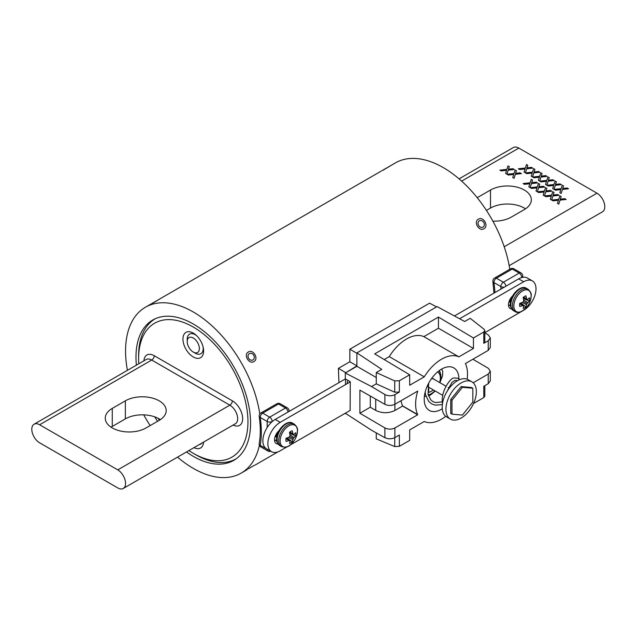<?xml version="1.0" encoding="UTF-8"?>
<svg xmlns="http://www.w3.org/2000/svg" width="636" height="636" viewBox="0 0 636 636"><rect width="100%" height="100%" fill="white"/><g stroke="black" fill="none" stroke-linecap="round" stroke-linejoin="round"><path stroke-width="0.95" d="M152.243 303.285L160.208 298.753L152.712 303.197M382.276 170.48L390.242 165.94L382.745 170.392M248.326 468.796L254.376 465.306M248.326 352.018C253.279 348.767 259.146 358.919 253.851 361.59C249.074 364.746 243.19 354.594 248.326 352.018M478.352 219.213C483.312 215.954 489.171 226.114 483.877 228.777C479.107 231.933 473.224 221.781 478.352 219.213M186.499 451.965A81.034 46.786 -120 0 0 193.28 456.346A81.034 46.786 -120 0 0 233.794 460.353A81.034 46.786 -120 0 0 246.219 395.425A81.034 46.786 -120 0 0 193.28 324.01A81.034 46.786 -120 0 0 152.767 320.003A81.034 46.786 -120 0 0 136.382 365.159M154.715 416.85A81.034 46.786 -120 0 0 157.569 421.31M177.539 457.141A95.766 55.292 -120 0 0 193.28 468.374A95.766 55.292 -120 0 0 241.163 473.112A95.766 55.292 -120 0 0 259.409 445.208M259.806 413.98A95.766 55.292 -120 0 0 193.28 311.982A95.766 55.292 -120 0 0 145.398 307.244A95.766 55.292 -120 0 0 127.415 370.335M509.786 269.274A95.766 55.292 -120 0 0 443.316 167.626A95.766 55.292 -120 0 0 395.433 162.888L389.335 166.401M143.728 414.863A95.766 55.292 -120 0 0 150.168 425.587M459.057 178.859L513.324 147.536A11.051 6.376 60 0 1 518.849 148.085L596.981 193.193A11.051 6.376 60 0 1 604.2 202.932A11.051 6.376 60 0 1 602.507 211.788L509.174 265.665M545.911 196.715L544.575 195.944L551.611 195.188L552.724 191.698L554.043 192.462L553.097 195.037L557.653 194.544L558.988 195.316L552.923 195.968L551.635 200.022L550.315 199.259L551.309 196.134L545.911 196.715M531.601 188.455L530.265 187.684L537.301 186.928L538.414 183.438L539.733 184.202L538.787 186.769L543.343 186.284L544.678 187.056L538.613 187.7L537.325 191.754L536.005 190.999L536.999 187.874L531.601 188.455M508.347 175.027L507.011 174.256L514.047 173.509L515.16 170.011L516.48 170.774L515.534 173.35L520.089 172.857L521.425 173.628L515.367 174.28L514.071 178.334L512.751 177.571L513.745 174.455L508.347 175.027M555.435 190.188L554.099 189.417L561.135 188.661L562.248 185.171L563.568 185.927L562.622 188.502L567.177 188.01L568.512 188.781L562.447 189.433L561.159 193.487L559.839 192.724L560.833 189.608L555.435 190.188M541.125 181.92L539.789 181.157L546.825 180.401L547.938 176.911L549.258 177.667L548.312 180.242L552.867 179.75L554.202 180.521L548.137 181.173L546.849 185.227L545.529 184.464L546.523 181.347L541.125 181.92M526.815 173.66L525.479 172.889L532.515 172.141L533.628 168.643L534.948 169.407L534.002 171.982L538.557 171.489L539.892 172.261L533.827 172.913L532.539 176.967L531.219 176.204L532.213 173.087L526.815 173.66M492.868 221.137A23.93 13.817 0 0 0 511.241 217.122L524.326 209.562A23.93 13.817 0 0 0 531.33 199.799A23.93 13.817 0 0 0 516.559 187.032A23.93 13.817 0 0 0 490.491 190.029L477.405 197.581A23.93 13.817 0 0 0 477.207 197.693M519.66 169.534L518.324 168.763L525.36 168.007L526.473 164.517L527.793 165.273L526.847 167.848L531.402 167.355L532.737 168.127L526.672 168.779L525.384 172.833L524.064 172.07L525.058 168.953L519.66 169.534M533.97 177.794L532.634 177.023L539.67 176.267L540.783 172.777L542.103 173.541L541.157 176.108L545.712 175.623L547.047 176.395L540.982 177.039L539.694 181.093L538.374 180.338L539.368 177.213L533.97 177.794M548.28 186.054L546.944 185.283L553.98 184.527L555.093 181.037L556.413 181.801L555.467 184.368L560.022 183.884L561.357 184.655L555.292 185.307L554.004 189.361L552.684 188.598L553.678 185.474L548.28 186.054M501.192 170.901L499.856 170.13L506.892 169.375L508.005 165.885L509.325 166.64L508.379 169.216L512.934 168.723L514.27 169.494L508.212 170.146L506.916 174.2L505.596 173.437L506.59 170.321L501.192 170.901M524.446 184.321L523.11 183.558L530.146 182.802L531.259 179.304L532.578 180.067L531.632 182.643L536.188 182.15L537.523 182.922L531.457 183.573L530.17 187.628L528.85 186.865L529.844 183.748L524.446 184.321M538.756 192.589L537.42 191.818L544.456 191.062L545.569 187.572L546.888 188.328L545.942 190.903L550.498 190.41L551.833 191.182L545.768 191.834L544.48 195.888L543.16 195.125L544.154 192.008L538.756 192.589M553.066 200.849L551.73 200.078L558.766 199.322L559.879 195.832L561.198 196.588L560.252 199.163L564.808 198.678L566.143 199.45L560.077 200.094L558.79 204.148L557.47 203.393L558.464 200.268L553.066 200.849M525.527 208.823A23.93 13.817 0 0 0 490.491 208.075L486.429 210.413M518.324 168.763L525.36 168.007L526.473 164.517L527.793 165.281M527.18 167.189L526.847 167.848L531.402 167.355L532.737 168.135M524.064 172.078L525.058 168.953L524.159 169.049M525.479 172.897L532.515 172.141L533.628 168.643L534.948 169.407M534.335 171.323L534.002 171.982L538.557 171.489L539.892 172.261M531.219 176.204L532.213 173.087L531.314 173.183M532.634 177.023L539.67 176.267L540.783 172.777L542.103 173.541M541.49 175.449L541.157 176.108L545.712 175.623L547.047 176.395M538.374 180.338L539.368 177.213L538.469 177.309M539.789 181.157L546.825 180.401L547.938 176.911L549.258 177.667M548.645 179.583L548.312 180.242L552.867 179.75L554.202 180.521M545.529 184.464L546.523 181.347L545.624 181.443M546.944 185.283L553.98 184.527L555.093 181.037L556.413 181.801M555.8 183.717L555.467 184.376L560.022 183.884L561.357 184.655M552.684 188.598L553.678 185.474L552.779 185.577M554.099 189.417L561.135 188.661L562.248 185.171L563.568 185.927M562.955 187.843L562.622 188.502L567.177 188.01L568.512 188.789M559.839 192.732L560.833 189.608L559.934 189.703M499.856 170.13L506.892 169.375L508.005 165.885L509.325 166.648M508.713 168.556L508.379 169.216L512.934 168.723L514.27 169.502M505.596 173.445L506.59 170.321L505.692 170.416M507.011 174.264L514.047 173.509L515.16 170.011L516.48 170.774M515.868 172.69L515.534 173.35L520.089 172.857L521.425 173.628M512.751 177.571L513.745 174.455L512.847 174.55M523.11 183.558L530.146 182.802L531.259 179.304L532.578 180.067M531.966 181.983L531.632 182.643L536.188 182.15L537.523 182.922M528.85 186.865L529.844 183.748L528.945 183.844M530.265 187.684L537.301 186.928L538.414 183.438L539.733 184.202M539.121 186.117L538.787 186.769L543.343 186.284L544.678 187.056M536.005 190.999L536.999 187.874L536.1 187.978M537.42 191.818L544.456 191.062L545.569 187.572L546.888 188.328M546.276 190.244L545.942 190.903L550.498 190.41L551.833 191.182M543.16 195.125L544.154 192.008L543.255 192.104M544.575 195.944L551.611 195.188M551.611 195.196L552.724 191.698L554.043 192.462M553.431 194.377L553.097 195.037L557.653 194.544L558.988 195.316M550.315 199.259L551.309 196.142L550.41 196.238M551.73 200.078L558.766 199.322L559.879 195.832L561.198 196.596M560.586 198.504L560.252 199.163L564.808 198.678L566.143 199.45M557.47 203.393L558.464 200.268L557.565 200.364M203.592 442.1A14.612 8.435 60 0 1 193.996 447.633M203.615 351.008A14.612 8.435 60 0 1 193.28 356.979A14.612 8.435 60 0 1 182.945 339.075A14.612 8.435 60 0 1 193.28 333.105A14.612 8.435 60 0 1 203.615 351.008M31.8 429.276A11.051 6.376 -120 0 0 39.615 442.807L117.747 487.915A11.051 6.376 -120 0 0 123.273 488.464A11.051 6.376 -120 0 0 124.966 479.616A11.051 6.376 -120 0 0 117.747 469.877L39.615 424.761A11.051 6.376 -120 0 0 34.09 424.212A11.051 6.376 -120 0 0 31.8 429.276M188.9 450.574A77.322 44.639 -120 0 0 193.28 453.309A77.322 44.639 -120 0 0 247.953 421.748A77.322 44.639 -120 0 0 193.28 327.047A77.322 44.639 -120 0 0 138.608 358.609L138.608 355.723A80.859 46.682 60 0 1 155.351 318.708A80.859 46.682 60 0 1 155.534 318.604L155.351 318.708M138.608 358.609A77.322 44.639 -120 0 0 138.783 363.768M158.189 418.337A77.322 44.639 -120 0 0 159.437 420.229M236.385 458.651A80.859 46.682 60 0 1 236.21 458.755A80.859 46.682 60 0 1 195.777 454.756L193.28 453.309M111.069 427.177A23.93 13.817 180 0 1 112.27 426.438L125.356 418.878A23.93 13.817 180 0 1 160.391 419.625M159.191 420.372L146.105 427.925A23.93 13.817 180 0 1 120.029 430.922A23.93 13.817 180 0 1 105.258 418.162A23.93 13.817 180 0 1 112.27 408.392L125.356 400.839A23.93 13.817 180 0 1 151.432 397.842A23.93 13.817 180 0 1 166.203 410.602A23.93 13.817 180 0 1 159.191 420.372M195.196 353.171L193.28 352.066A8.602 4.969 -120 0 0 197.581 352.495A8.602 4.969 -120 0 0 198.901 345.602A8.602 4.969 -120 0 0 193.28 338.018A8.602 4.969 -120 0 0 188.979 337.589A8.602 4.969 -120 0 0 187.199 341.532A8.602 4.969 -120 0 0 193.28 352.066L195.196 353.171A11.313 6.535 60 0 0 200.857 353.735A11.313 6.535 60 0 0 203.083 346.914M187.199 341.532L187.199 339.314A11.313 6.535 60 0 1 189.536 334.139A11.313 6.535 60 0 1 195.196 334.695A11.313 6.535 60 0 1 196.556 335.617M201.978 443.03A11.313 6.535 60 0 1 200.857 444.008A11.313 6.535 60 0 1 199.45 444.492M248.589 358.243A3.641 2.973 60 0 0 252.985 359.912A3.641 2.973 60 0 0 253.74 355.27A3.641 2.973 60 0 0 249.344 353.6A3.641 2.973 60 0 0 248.589 358.243M478.622 225.438A3.641 2.973 60 0 0 483.018 227.108A3.641 2.973 60 0 0 483.773 222.465A3.641 2.973 60 0 0 479.377 220.795A3.641 2.973 60 0 0 478.622 225.438M509.134 301.329A7.37 4.253 120 0 0 510.104 302.315A7.37 4.253 120 0 0 510.462 302.49M493.957 293.14L492.9 281.613A3.538 1.63 -8.5 0 0 493.902 282.535A91.934 53.082 60 0 1 494.919 292.592M445.749 416.326A36.697 21.187 -60 0 1 441.567 419.132A36.697 21.187 -60 0 1 424.26 421.485L409.687 429.904L409.687 440.358L399.352 446.329L394.725 446.559L376.266 438.848L376.266 432.885M458.93 379.072A24.55 14.175 120 0 0 453.691 367.823A24.55 14.175 120 0 0 441.567 369.126A24.55 14.175 120 0 0 425.571 390.615A24.55 14.175 120 0 0 429.141 410.339A24.55 14.175 120 0 0 441.567 409.21A24.55 14.175 120 0 0 442.266 408.797M427.933 386.601A5.008 2.894 120 0 0 428.728 387.539L428.728 392.301A10.017 5.788 120 0 0 431.232 391.379A10.017 5.788 120 0 0 433.251 389.876M370.303 396.037L370.303 407.215L375.725 410.395L375.725 399.114M401.054 400.712A36.697 21.187 -60 0 0 402.62 405.879L417.621 414.537A36.697 21.187 -60 0 1 417.621 391.442A36.697 21.187 -60 0 1 417.733 391.076L394.892 404.265C391.561 405.824 388.222 405.84 384.891 404.313L359.889 390.13L359.889 413.225L384.891 427.917C388.222 429.507 391.561 429.523 394.892 427.964L394.892 437.592L399.352 435.016L399.352 446.329M417.621 414.537A36.697 21.187 120 0 0 417.733 414.775L394.892 427.964M473.55 403.486L483.781 397.58L483.781 386.275L488.241 383.699L488.241 374.071L490.308 371.17L488.241 368.252L472.89 359.229M473.168 382.777L488.241 374.071M484.815 332.827L488.241 334.87L490.308 337.827L490.308 347.502L488.241 350.372L465.401 363.561A36.697 21.187 120 0 1 465.512 363.8A36.697 21.187 -60 0 1 467.174 379.207M399.352 380.757L399.352 392.062L394.725 392.205L394.725 380.9L399.352 380.757L409.687 374.787L409.687 385.249L424.26 376.83A36.697 21.187 120 0 1 458.874 356.852L473.446 348.433L473.446 337.978L483.781 332.008L484.815 330.553L484.815 341.858L483.781 343.321L488.241 340.745L490.308 337.827M399.352 392.062L394.892 394.638L394.892 410.49C388.501 413.472 382.117 413.44 375.725 410.395M394.725 380.9L376.266 372.545L381.767 369.365L356.891 352.885L356.891 366.312L345.3 372.998L371.559 386.569L384.891 394.535C388.222 396.156 391.561 396.188 394.892 394.638M345.3 372.998L345.3 378.817L350.261 381.735L350.134 410.435M345.3 413.225L371.559 430.262L384.891 437.695C388.222 439.19 391.561 439.158 394.892 437.592M356.891 352.885L437.067 306.6L464.693 321.49L470.195 318.31L484.107 329.297L484.815 330.553M409.687 374.787L374.684 353.87L438.442 317.062L473.446 337.978M371.559 386.569L376.266 383.85L376.266 372.545M490.308 371.17L490.308 380.845L488.241 383.699M484.815 385.678L484.815 396.149L483.781 397.58M356.891 366.312L376.266 377.498M394.725 392.205L376.266 383.85M434.38 379.509A5.008 2.894 120 0 0 433.736 378.865A5.008 2.894 120 0 0 431.136 379.167M402.62 405.879A36.697 21.187 120 0 0 402.675 405.999L394.892 410.49M370.303 407.215L359.889 413.225M424.26 376.83L389.256 356.621L384.184 359.555M389.256 356.621A36.697 21.187 -60 0 1 423.862 336.643L438.442 328.224L438.442 317.062M473.446 348.433L438.442 328.224M458.874 356.852L423.862 336.643M417.733 414.775L402.675 405.999M279.021 430.699A8.252 4.762 120 0 0 274.76 437.878A8.252 4.762 120 0 0 276.255 443.618A8.252 4.762 120 0 0 278.059 443.992M287.742 446.464L280.214 450.805A17.442 10.073 -60 0 1 271.493 451.671A17.442 10.073 -60 0 1 268.813 437.695A17.442 10.073 -60 0 1 280.214 422.32L350.261 381.878M289.642 445.359L350.261 410.363M274.593 440.708A8.252 4.762 120 0 0 275.38 440.319L276.676 439.571M271.493 451.671L266.484 448.785A17.442 10.073 -60 0 1 263.813 434.809A17.442 10.073 -60 0 1 275.213 419.434L345.428 378.897M512.632 295.931A8.252 4.762 120 0 0 508.49 304.771A8.252 4.762 120 0 0 510.199 308.547A8.252 4.762 120 0 0 511.662 308.929M508.546 305.638A8.252 4.762 120 0 0 509.325 305.248L510.374 304.644M528.063 289.277A8.252 4.762 120 0 0 527.618 288.959A8.252 4.762 120 0 0 527.125 288.736M459.605 318.747L523.659 281.764A17.442 10.073 -60 0 1 532.38 280.905A17.442 10.073 -60 0 1 535.059 294.881A17.442 10.073 -60 0 1 523.659 310.257L523.333 310.44M521.448 311.529L484.815 332.684M454.438 315.957L518.658 278.878A17.442 10.073 -60 0 1 527.379 278.019L532.38 280.905M461.156 418.043A21.513 12.418 -60 0 1 450.399 419.108A21.513 12.418 -60 0 1 447.1 401.865A21.513 12.418 -60 0 1 461.156 382.912A21.513 12.418 -60 0 1 471.904 381.846A21.513 12.418 -60 0 1 475.203 399.082A21.513 12.418 -60 0 1 461.156 418.043M450.399 419.108L446.647 416.938A21.513 12.418 -60 0 1 443.348 399.702A21.513 12.418 -60 0 1 457.403 380.749A21.513 12.418 -60 0 1 468.16 379.684L471.904 381.846M450.733 399.543L450.733 413.44L451.981 414.155L462.404 415.085L472.818 402.127L472.818 388.238L471.57 387.515L461.156 386.585L450.733 399.543L451.981 400.267L451.981 414.155M472.818 388.238L462.404 387.308L461.156 386.585M462.404 387.308L451.981 400.267M338.956 382.626L338.384 368.379L349.848 361.765L349.848 349.204L429.602 303.157L436.55 306.894M347.82 380.304A7.076 4.086 120 0 0 347.177 383.516M345.515 372.879L356.891 365.923M345.515 384.621L345.515 378.945M349.848 349.204L356.891 353.274M349.848 361.765L356.891 365.827M344.95 413.432L345.515 413.782M338.384 368.379L345.515 372.497M519.588 305.026A7.028 4.054 120 0 0 519.779 306.504A20.018 12.521 4.5 0 0 522.538 305.646A19.962 7.219 20.8 0 0 523.452 305.63A19.962 5.207 47.6 0 1 523.706 306.321A20.018 10.51 64.2 0 1 523.174 308.46A7.028 4.054 120 0 0 524.549 307.888A7.028 4.054 120 0 0 525.932 306.87A20.018 12.521 -124.5 0 0 526.568 304.668A19.962 16.003 -99.6 0 0 527.005 303.571A19.962 16.003 -20.4 0 0 527.737 302.649A20.018 12.521 4.5 0 0 529.327 300.995A7.028 4.054 120 0 0 529.518 299.286A7.028 4.054 120 0 0 529.327 297.807A20.018 10.51 175.8 0 1 527.737 299.341A19.962 5.207 -167.6 0 1 527.005 299.461A19.962 7.219 -140.8 0 0 526.568 298.666A20.018 12.521 -124.5 0 0 525.932 295.851A7.028 4.054 120 0 0 523.174 297.441A20.018 10.51 64.2 0 1 523.706 300.319A19.962 14 87.7 0 1 523.452 301.52A19.962 14 152.3 0 1 522.538 302.339A20.018 10.51 175.8 0 1 519.779 303.316A7.028 4.054 120 0 0 519.588 305.026M520.749 302.959L525.932 306.87M515.088 311.6A12.903 7.449 120 0 1 512.417 305.685A12.903 7.449 120 0 1 521.544 289.881A12.903 7.449 120 0 1 527.999 289.245C530.591 291.614 531.648 293.816 531.171 295.843L530.575 299.914A12.251 7.068 120 0 0 531.155 295.971A12.251 7.068 120 0 0 522.498 290.97A12.251 7.068 120 0 0 513.832 305.964A12.251 7.068 120 0 0 525.622 308.492L525.622 308.492C521.067 312.324 517.561 313.357 515.088 311.6L513.53 310.694C511.527 309.557 510.47 307.355 510.358 304.095C509.937 295.001 521.059 284.26 526.441 288.339A12.903 7.449 120 0 0 519.986 288.983A12.903 7.449 120 0 0 510.859 304.787A12.903 7.449 120 0 0 513.53 310.694M511.423 297.743L511.908 297.402M510.096 299.198L510.859 299.564M510.128 299.143L510.915 300.184M511.185 298.364L511.288 298.968M511.479 297.163L511.447 298.538M509.667 300.78L510.795 300.645M509.762 300.915L510.748 300.86M509.404 300.621L510.581 301.703L509.484 300.438M510.986 297.807L510.859 299.643M511.392 297.274L511.113 299.508M523.348 298.459L529.327 300.995M523.372 298.34A5.215 3.013 120 0 0 523.436 297.918M523.659 299.961L527.737 302.649M523.452 301.52L527.005 303.571M522.212 302.474L526.568 304.668M520.176 303.197L523.452 305.63M519.707 303.666L522.538 305.646M523.436 297.211L526.568 298.666M523.269 297.847L527.005 299.461M275.316 436.034A7.37 4.253 120 0 0 276.406 437.242A7.37 4.253 120 0 0 276.763 437.417M259.218 443.292C260.665 435.294 260.657 426.382 259.202 416.54A3.538 1.63 -8.5 0 0 260.204 417.455A91.934 53.082 60 0 1 260.204 445.367A3.538 2.043 120 0 0 260.935 446.989A3.538 3.538 0 0 1 259.218 443.292L259.218 443.292A3.538 2.385 10.3 0 0 260.204 445.367L267.168 449.175M295.82 434.213A7.028 4.054 120 0 0 295.629 432.734A20.018 10.51 175.8 0 1 294.039 434.269A19.962 5.207 -167.6 0 1 293.307 434.388A19.962 7.219 -140.8 0 0 292.87 433.593A20.018 12.521 -124.5 0 0 292.234 430.771A7.028 4.054 120 0 0 290.851 431.343A7.028 4.054 120 0 0 289.475 432.369A20.018 10.51 64.2 0 1 290.008 435.247A19.962 14 87.7 0 1 289.746 436.447A19.962 14 152.3 0 1 288.839 437.266A20.018 10.51 175.8 0 1 286.081 438.244A7.028 4.054 120 0 0 285.882 439.945A7.028 4.054 120 0 0 286.081 441.432A20.018 12.521 4.5 0 0 288.839 440.573A19.962 7.219 20.8 0 0 289.746 440.549A19.962 5.207 47.6 0 1 290.008 441.249A20.018 10.51 64.2 0 1 289.475 443.387A7.028 4.054 120 0 0 292.234 441.797A20.018 12.521 -124.5 0 0 292.87 439.595A19.962 16.003 -99.6 0 0 293.307 438.498A19.962 16.003 -20.4 0 0 294.039 437.568A20.018 12.521 4.5 0 0 295.629 435.922A7.028 4.054 120 0 0 295.82 434.213M297.457 430.89A12.251 7.068 120 0 0 288.8 425.889A12.251 7.068 120 0 0 280.134 440.891A12.251 7.068 120 0 0 291.924 443.419L291.924 443.419A20.026 20.026 0 0 0 296.877 434.833A12.251 7.068 120 0 0 297.457 430.89M276.143 434.277L276.922 436.399M276.374 433.879L276.954 436.209M275.42 435.771L276.843 436.296M275.444 435.724L276.914 436.423M289.674 433.267A5.215 3.013 120 0 0 289.738 432.846M289.738 432.13L292.87 433.593M289.563 432.774L293.307 434.388M289.65 433.386L295.629 435.922M289.96 434.889L294.039 437.568M289.746 436.447L293.307 438.498M288.513 437.401L292.87 439.595M287.051 437.886L292.234 441.797M286.478 438.125L289.746 440.549M286.009 438.594L288.839 440.573M518.849 148.085L461.625 181.117M596.981 193.193L504.205 246.76M490.491 208.075L490.491 190.029M123.273 488.464L235.376 423.743A11.051 6.376 -120 0 0 237.665 418.687A11.051 6.376 -120 0 0 229.85 405.156A3.538 2.043 120 0 0 232.347 400.823A14.588 8.419 60 0 1 242.666 418.687A14.588 8.419 60 0 1 233.11 425.055M143.927 360.803A14.588 8.419 60 0 1 154.214 355.715L232.347 400.823M39.615 424.761L151.71 360.04A11.051 6.376 -120 0 0 146.185 359.499L34.09 424.212M117.747 469.877L229.85 405.156L151.71 360.04A3.538 2.043 120 0 0 154.214 355.715M112.27 408.392L112.27 426.438M125.356 400.839L125.356 418.878M500.866 289.157L500.866 286.558L493.902 282.535A3.538 2.043 120 0 1 496.398 278.202L512.234 269.06A3.538 2.043 -120 0 0 510.47 268.885L494.633 278.027A3.538 2.043 60 0 1 496.398 278.202L503.362 282.225L519.199 273.083L512.234 269.06A3.538 2.043 120 0 1 513.999 268.885A3.538 3.538 0 0 0 510.47 268.885M521.703 277.566L521.13 277.741M505.858 286.272A3.538 2.043 60 0 0 503.362 282.225A3.538 2.043 120 0 0 500.866 286.558A3.538 2.043 0 0 0 504.523 287.043M520.971 272.908A3.538 2.043 -60 0 0 519.199 273.083A3.538 2.043 60 0 1 521.703 277.415A3.538 2.043 0 0 0 522.736 275.968A3.538 3.538 0 0 0 520.971 272.908L513.999 268.885M424.673 394.288A12.879 7.433 120 0 0 425.54 394.694M428.211 394.869A12.879 7.433 120 0 0 431.232 393.716A12.879 7.433 120 0 0 434.825 390.79M488.241 350.372L488.241 340.745M483.781 343.321L483.781 332.008M384.891 404.313L384.891 394.535M384.891 437.695L384.891 427.917M394.725 446.559L394.725 437.687M439.603 382.522A12.879 7.433 120 0 0 437.552 371.981M417.621 414.847L402.62 406.03M280.214 422.32L275.213 419.434M275.38 440.319L276.875 441.185M509.325 305.248L510.509 305.932M523.659 281.764L518.658 278.878M267.168 427.519L267.168 421.477L260.204 417.455A3.538 2.043 120 0 1 262.7 413.13L278.536 403.987A3.538 2.043 -120 0 0 276.771 403.812L260.935 412.955A3.538 2.043 60 0 1 262.7 413.13L269.664 417.152L285.5 408.01L278.536 403.987A3.538 2.043 120 0 1 280.301 403.812A3.538 3.538 0 0 0 276.771 403.812M272.741 421.151L272.168 421.628M268.289 449.827A3.538 2.043 0 0 1 267.168 449.39A3.538 2.043 120 0 0 267.899 451.011L260.935 446.989M267.168 421.477A3.538 2.043 0 0 0 272.168 421.477A3.538 2.043 60 0 0 269.664 417.152A3.538 2.043 120 0 0 267.168 421.477M288.839 411.564A3.538 2.043 0 0 0 289.038 410.896A3.538 3.538 0 0 0 287.273 407.835L280.301 403.812M287.273 407.835A3.538 2.043 -60 0 0 285.5 408.01A3.538 2.043 60 0 1 287.989 412.056M296.877 434.833L297.473 430.771C297.95 428.743 296.893 426.541 294.301 424.164A12.903 7.449 120 0 0 287.846 424.808A12.903 7.449 120 0 0 278.719 440.613A12.903 7.449 120 0 0 281.39 446.52L279.832 445.621A12.903 7.449 120 0 1 277.161 439.715A12.903 7.449 120 0 1 286.287 423.902A12.903 7.449 120 0 1 292.743 423.266C287.361 419.188 276.239 429.928 276.66 439.023C276.199 441.074 277.256 443.268 279.832 445.621M241.163 473.112L247.261 469.599M255.068 465.083L277.972 451.862M145.398 307.244L151.495 303.722M159.302 299.214L381.521 170.917M494.633 278.027A3.538 3.538 0 0 0 492.9 281.613M522.736 277.328L522.736 275.968M424.379 396.276L425.961 396.339M428.497 395.831L430.747 394.797L435.247 391.037M440.025 382.769L440.979 378.229L440.82 374.612L439.126 370.732M425.166 392.046L425.532 394.662L428.664 401.38L431.598 403.828L435.318 405.164L442.338 404.575M459.375 379.756L457.872 378.174L454.056 377.991C450.701 377.299 440.04 392.015 442.608 403.963M440.319 372.847L439.428 370.51M428.704 383.134L428.068 394.24L430.723 399.798L432.893 401.586L435.525 402.572L442.354 401.857M457.077 380.94L456.576 380.415L454.843 380.431L451.958 382.363L445.677 393.899M440.502 381.115L442.529 375.876L442.743 371.456L441.662 369.063M442.743 395.361L428.084 386.895M449.302 388.119L448.181 387.475M445.971 386.203L432.862 378.627M527.999 289.245L526.441 288.339M525.622 308.492A20.026 20.026 0 0 0 530.575 299.914M267.899 451.011A3.538 3.538 0 0 0 270.825 451.29M260.935 412.955A3.538 3.538 0 0 0 259.202 416.54M289.038 411.452L289.038 410.896M294.301 424.164L292.743 423.266M281.39 446.52C285.651 447.863 289.165 446.822 291.924 443.419"/></g></svg>
